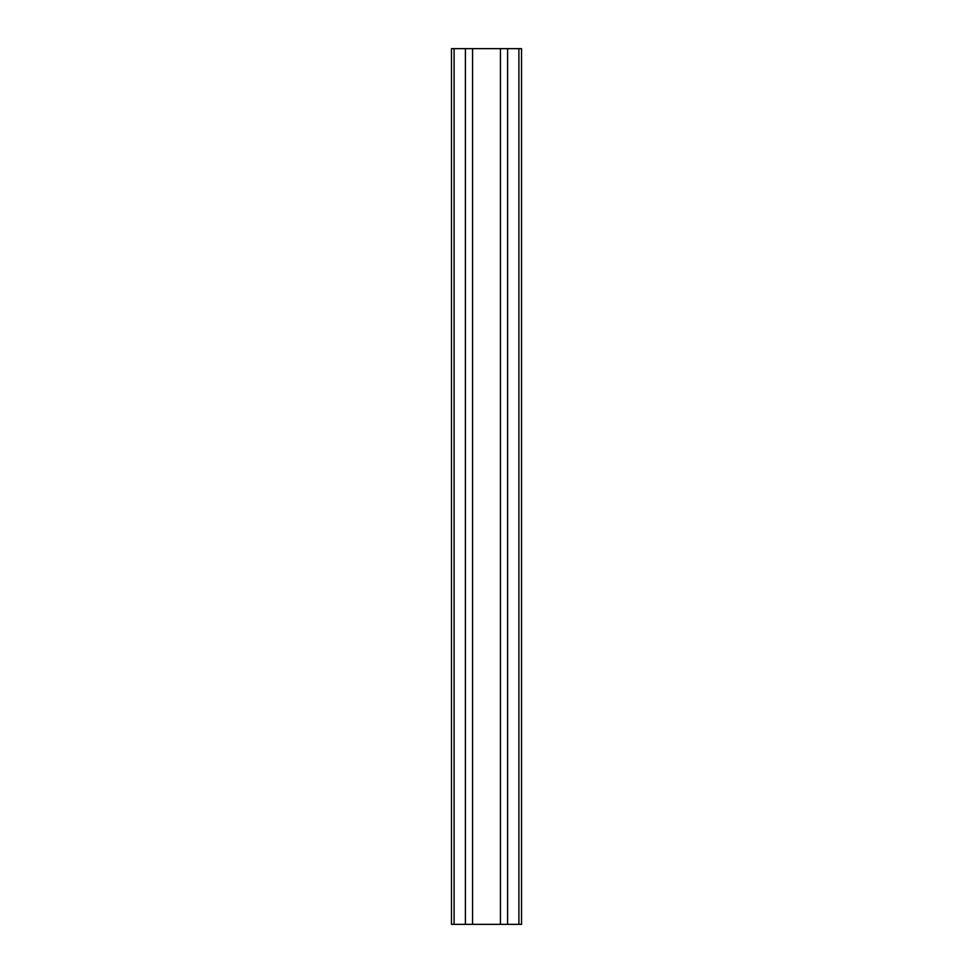<?xml version="1.0" encoding="UTF-8"?>
<svg xmlns="http://www.w3.org/2000/svg" width="973" height="973" viewBox="0 0 973 973"><rect width="100%" height="100%" fill="white"/><g stroke="black" fill="none" stroke-linecap="round" stroke-linejoin="round"><path stroke-width="1.46" d="M500.426 48.65L451.472 48.65L451.472 924.35L521.528 924.35L521.528 48.65L500.426 48.65L500.426 924.35M465.398 48.65L465.398 924.35M472.574 48.65L472.574 924.35M507.602 48.65L507.602 924.35M521.528 48.65L521.528 924.35M454.099 48.65L454.099 924.35M518.901 48.65L518.901 924.35"/></g></svg>
